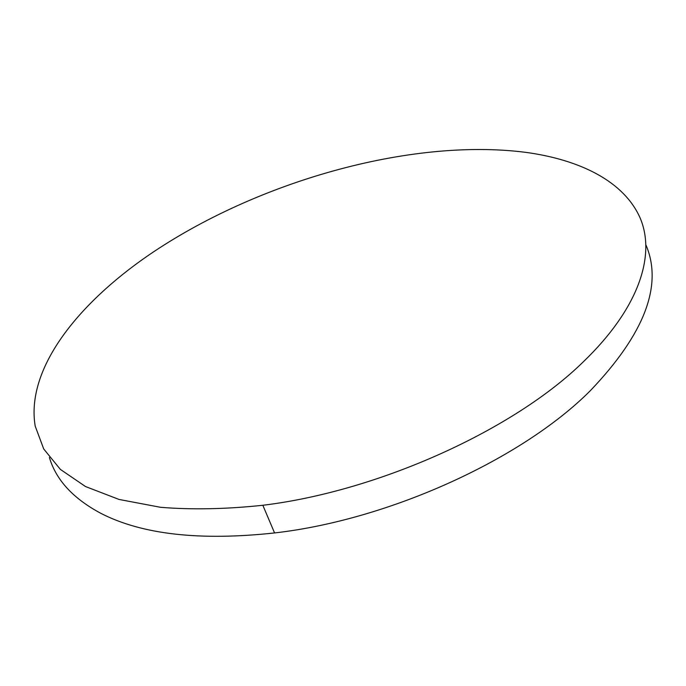 <?xml version="1.0" encoding="UTF-8"?>
<svg xmlns="http://www.w3.org/2000/svg" width="686" height="686" viewBox="0 0 686 686"><rect width="100%" height="100%" fill="white"/><g stroke="black" fill="none" stroke-linecap="round" stroke-linejoin="round"><path stroke-width="1.03" d="M49.409 457.528C56.089 480.08 73.351 498.739 101.194 513.514C142.285 534.523 200.072 541.005 274.563 532.945C389.794 519.817 522.689 458.702 590.406 390.608C644.54 333.885 663.079 285.376 646.006 245.082M148.545 255.243C76.343 304.936 25.742 369.703 35.2 426.126L43.724 448.987L60.394 469.421L85.518 486.546L119.047 499.451L160.524 507.297C191.788 509.861 225.891 509.183 262.841 505.273C379.307 491.159 514.268 429.556 583.203 361.925C639.258 308.057 655.722 255.329 640.33 218.431C624.346 181.55 580.305 159.778 525.725 152.352C410.271 137.534 255.552 181.936 148.545 255.243M274.563 532.945L262.841 505.273"/></g></svg>
